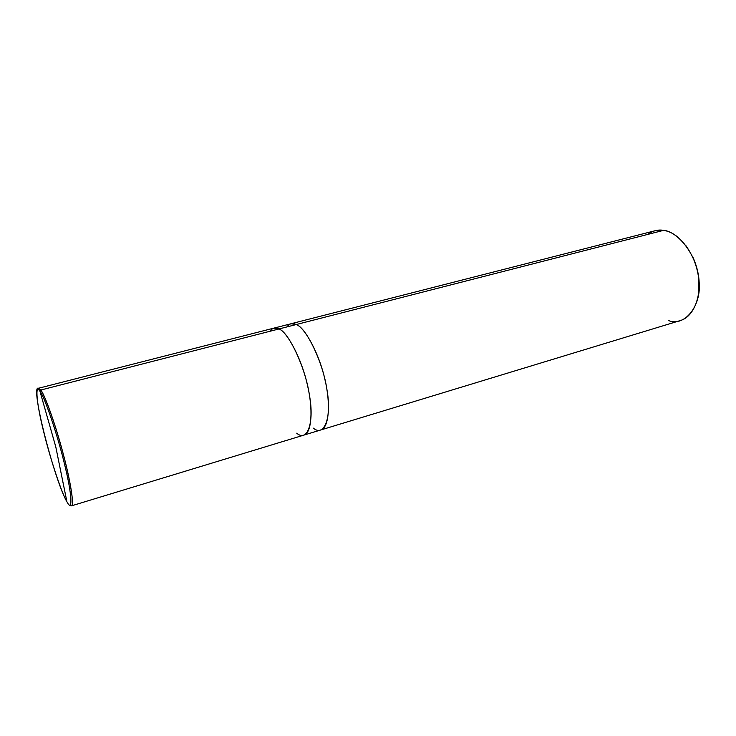 <?xml version="1.0" encoding="UTF-8"?>
<svg xmlns="http://www.w3.org/2000/svg" width="736" height="736" viewBox="0 0 736 736"><rect width="100%" height="100%" fill="white"/><g stroke="black" fill="none" stroke-linecap="round" stroke-linejoin="round"><path stroke-width="1.1" d="M296.728 433.182C307.197 442.483 314.594 423.053 309.433 395.223C305.679 368.322 288.788 332.129 278.999 328.955L40.774 390.034L39.965 391.304L55.78 446.835L66.902 501.722C61.75 493.562 49.652 456.798 43.553 431.232C36.828 404.717 34.537 382.545 39.965 391.304C34.537 382.545 36.828 404.717 43.553 431.232C49.652 456.798 61.75 493.562 66.902 501.722L55.78 446.835L39.965 391.304C44.445 396.299 58.153 436.825 64.796 465.299C72.183 494.978 72.873 513.369 66.902 501.722C72.873 513.369 72.183 494.978 64.796 465.299C58.153 436.825 44.445 396.299 39.965 391.304L40.774 390.034L38.557 388.249L40.774 390.034C44.767 394.754 55.899 425.758 63.259 454.149C70.15 479.844 74.465 505.476 71.456 505.853C74.465 505.476 70.15 479.844 63.259 454.149C55.899 425.758 44.767 394.754 40.774 390.034L38.594 388.24L40.811 390.025C44.804 394.744 55.936 425.748 63.296 454.14C70.187 479.835 74.502 505.457 71.493 505.844L71.475 505.844C74.502 505.457 70.187 479.835 63.296 454.14C55.936 425.748 44.804 394.744 40.811 390.025L278.999 328.955C275.439 327.042 272.44 327.814 269.983 331.264M273.939 328.118L278.999 328.955C287.371 332.046 301.751 358.984 307.4 384.965C313.122 408.36 312.055 433.09 303.876 435.114L71.456 505.853C69.883 505.954 68.439 504.721 67.132 502.145C54.777 481.73 29.523 383.695 38.557 388.249L273.939 328.118M668.693 320.62C685.437 327.373 703.055 303.738 698.703 278.806C697.949 271.566 695.897 264.252 692.567 256.846L692.88 257.177C696.1 264.316 698.078 271.372 698.814 278.355L698.823 291.898C700.635 276.221 696.32 260.783 685.869 245.594M274.16 328.063L291.024 323.757L296.268 324.53L291.024 323.748L296.268 324.53L279.008 328.955L296.268 324.53C292.597 322.672 289.46 323.472 286.874 326.94M313.343 428.15C324.098 437.276 332.01 417.809 327.005 390.163C323.444 363.409 306.388 327.584 296.268 324.53L296.268 324.53C304.916 327.52 319.488 354.163 325.027 379.969C330.657 403.19 329.25 427.846 320.74 429.98C329.259 427.846 330.666 403.199 325.027 379.969C319.498 354.163 304.916 327.52 296.268 324.53L296.268 324.53C304.962 327.52 319.626 354.439 325.1 380.31C330.722 403.632 329.148 428.306 320.519 430.045L680.34 320.537C694.618 316.554 702.116 293.912 698.05 274.252C694.701 252.255 677.01 231.334 663.578 230.35L296.268 324.53L663.578 230.35C658.021 229.411 652.722 230.764 647.708 234.425M291.024 323.748L655.206 230.708L663.578 230.35C674.507 232.024 684.167 240.856 692.567 256.846M304.088 435.04L320.74 429.98"/></g></svg>
